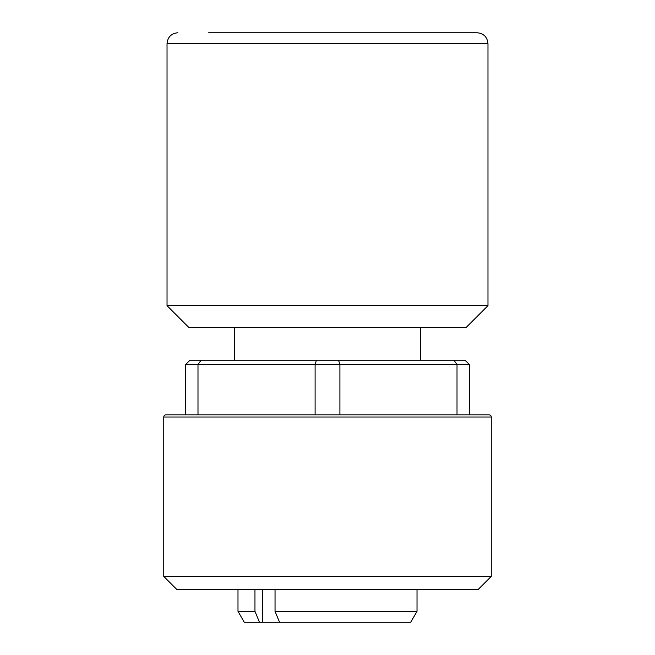 <?xml version="1.0" encoding="UTF-8"?>
<svg xmlns="http://www.w3.org/2000/svg" width="655" height="655" viewBox="0 0 655 655"><rect width="100%" height="100%" fill="white"/><g stroke="black" fill="none" stroke-linecap="round" stroke-linejoin="round"><path stroke-width="0.98" d="M491.25 576.4L478.15 589.5L176.85 589.5L163.75 576.4L491.25 576.4L491.25 417.014L163.75 417.014L163.75 576.4M163.75 417.014A2.186 2.186 0 0 1 165.936 414.836L489.064 414.836A2.186 2.186 0 0 1 491.25 417.014M316.422 360.25L338.578 360.25L339.904 364.614L315.096 364.614L316.422 360.25L201.028 360.25L197.99 364.614L315.096 364.614L315.096 414.836L185.586 414.836L185.586 364.614L189.95 360.25L201.028 360.25M417.014 589.5L417.014 611.336L275.034 611.336L279.554 622.25L259.486 622.25L254.967 611.336L254.967 589.5M417.014 611.336L410.718 622.25L279.554 622.25M167.025 305.664L188.861 327.5L466.139 327.5L487.975 305.664L167.025 305.664L167.025 43.664L487.975 43.664C487.328 37.04 483.693 33.397 477.061 32.75L208.691 32.75M472.804 32.75L477.061 32.75M275.034 589.5L275.034 611.336M259.486 622.25L244.282 622.25L237.986 611.336L254.967 611.336M315.096 414.836L339.904 414.836L339.904 364.614L457.01 364.614L453.972 360.25L338.578 360.25M453.972 360.25L465.05 360.25L469.414 364.614L469.414 414.836L457.01 414.836L457.01 364.614L469.414 364.614M197.99 414.836L197.99 364.614L185.586 364.614M262.655 622.25L262.655 589.5M420.289 327.5L420.289 360.25M167.025 43.664C167.672 37.04 171.307 33.397 177.939 32.75M487.975 43.664L487.975 305.664M237.986 589.5L237.986 611.336M234.711 327.5L234.711 360.25"/></g></svg>
